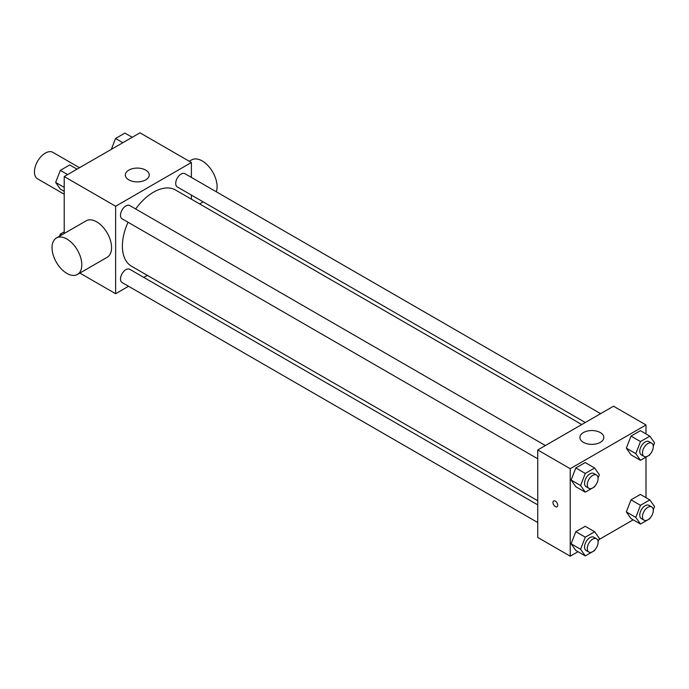<?xml version="1.0" encoding="UTF-8"?>
<svg xmlns="http://www.w3.org/2000/svg" width="689" height="689" viewBox="0 0 689 689"><rect width="100%" height="100%" fill="white"/><g stroke="black" fill="none" stroke-linecap="round" stroke-linejoin="round"><path stroke-width="1.03" d="M79.519 167.72L52.924 152.364A15.304 8.836 120 0 0 41.133 156.463A15.304 8.836 120 0 0 34.45 171.871A15.304 8.836 120 0 0 37.619 178.882L64.215 194.229M64.215 233.493L64.215 176.556L139.979 132.813L191.396 162.501L191.396 177.409M128.542 286.271L115.631 293.729L79.846 273.068M147.386 275.393L143.846 277.434M128.016 222.228A44.01 25.407 120 0 0 122.392 246.076A44.01 25.407 120 0 0 131.504 266.221L537.747 500.765M581.757 424.545L175.514 190A44.01 25.407 120 0 0 135.673 208.974M191.396 195.082L191.396 199.173M115.631 293.729L115.631 206.244L191.396 162.501M600.601 413.658L184.936 173.68A7.657 4.418 120 0 0 179.037 175.729A7.657 4.418 120 0 0 175.695 183.429A7.657 4.418 120 0 0 177.288 186.934L585.297 422.503M537.747 504.856L129.739 269.287A7.657 4.418 120 0 0 123.839 271.337A7.657 4.418 120 0 0 120.497 279.045A7.657 4.418 120 0 0 122.082 282.542L537.747 522.529M537.747 458.788L122.082 218.809A7.657 4.418 -60 0 1 122.082 209.964A7.657 4.418 -60 0 1 129.739 205.546L545.404 445.533M115.631 206.244L64.215 176.556M128.817 179.881A11.963 6.907 180 0 1 125.32 174.997A11.963 6.907 180 0 1 137.275 168.09A11.963 6.907 180 0 1 149.237 174.997A11.963 6.907 180 0 1 141.848 181.371A11.963 6.907 180 0 1 128.817 179.881M56.395 238.006L86.159 220.824A21.049 12.152 60 0 1 102.385 226.457A21.049 12.152 60 0 1 111.566 247.644A21.049 12.152 60 0 1 107.208 257.273L77.444 274.463A21.049 12.152 60 0 1 56.395 262.311A21.049 12.152 60 0 1 56.395 238.006A21.049 12.152 60 0 1 72.621 243.648A21.049 12.152 60 0 1 81.802 264.826A21.049 12.152 60 0 1 77.444 274.463M216.303 191.792A21.049 12.152 -120 0 0 210.076 168.073A21.049 12.152 -120 0 0 191.697 159.891L189.286 161.278M577.985 551.708L570.225 556.187L537.747 537.437L537.747 449.951L613.52 406.209L645.989 424.958L645.989 433.915M633.182 519.833L598.879 539.642M631.021 454.843L626.335 448.177L631.021 436.094L640.391 430.685L631.021 436.094L626.335 448.177L631.021 454.843L640.486 460.312L635.801 453.646L640.486 441.563L649.865 436.154L654.55 442.82L653.275 446.119M575.815 550.459L571.129 543.785L575.815 531.71L585.194 526.293L575.815 531.71L571.129 543.785L575.815 550.459L585.288 555.92L580.603 549.254L585.288 537.179L594.659 531.762L599.352 538.428L598.069 541.726M645.989 457.134L645.989 497.656M570.225 556.187L570.225 468.701L645.989 424.958M631.021 518.584L626.335 511.918L631.021 499.835L640.391 494.426L631.021 499.835L626.335 511.918L631.021 518.584L640.486 524.053L635.801 517.387L640.486 505.304L649.865 499.895L654.55 506.561L653.275 509.86M575.815 486.718L571.129 480.044L575.815 467.969L585.194 462.552L575.815 467.969L571.129 480.044L575.815 486.718L585.288 492.179L580.603 485.512L585.288 473.438L594.659 468.02L599.352 474.695L598.069 477.985M570.225 468.701L537.747 449.951M583.411 442.338A11.963 6.907 180 0 1 579.914 437.455A11.963 6.907 180 0 1 591.868 430.547A11.963 6.907 180 0 1 603.831 437.455A11.963 6.907 180 0 1 596.45 443.828A11.963 6.907 180 0 1 583.411 442.338M557.711 505.218A3.35 1.929 60 0 1 557.013 506.751A3.35 1.929 60 0 1 553.663 504.813A3.35 1.929 60 0 1 553.663 500.946A3.35 1.929 60 0 1 556.247 501.85A3.35 1.929 60 0 1 557.711 505.218M557.013 506.751A3.35 1.929 60 0 1 553.672 504.813A3.35 1.929 60 0 1 553.672 500.946M594.951 486.029L594.659 486.77L585.288 492.179M596.51 475.04L593.806 473.472A7.657 4.418 120 0 0 587.906 475.522A7.657 4.418 120 0 0 584.565 483.23A7.657 4.418 120 0 0 586.15 486.727L588.854 488.294A7.657 4.418 120 0 0 596.51 483.876A7.657 4.418 120 0 0 596.51 475.04A7.657 4.418 120 0 0 590.611 477.089A7.657 4.418 120 0 0 587.269 484.789A7.657 4.418 120 0 0 588.854 488.294M580.603 485.512L571.129 480.044M585.288 473.438L575.815 467.969M594.659 468.02L585.194 462.552M650.149 454.163L649.865 454.904L640.486 460.312M651.708 443.165L649.004 441.606A7.657 4.418 120 0 0 643.104 443.656A7.657 4.418 120 0 0 639.762 451.355A7.657 4.418 120 0 0 641.347 454.861L644.051 456.419A7.657 4.418 120 0 0 651.708 452.001A7.657 4.418 120 0 0 651.708 443.165A7.657 4.418 120 0 0 645.808 445.215A7.657 4.418 120 0 0 642.467 452.923A7.657 4.418 120 0 0 644.051 456.419M635.801 453.646L626.335 448.177M640.486 441.563L631.021 436.094M649.865 436.154L640.391 430.685M594.951 549.77L594.659 550.511L585.288 555.92M596.51 538.781L593.806 537.213A7.657 4.418 120 0 0 587.906 539.263A7.657 4.418 120 0 0 584.565 546.971A7.657 4.418 120 0 0 586.15 550.468L588.854 552.035A7.657 4.418 120 0 0 596.51 547.617A7.657 4.418 120 0 0 596.51 538.781A7.657 4.418 120 0 0 590.611 540.831A7.657 4.418 120 0 0 587.269 548.53A7.657 4.418 120 0 0 588.854 552.035M580.603 549.254L571.129 543.785M585.288 537.179L575.815 531.71M594.659 531.762L585.194 526.293M650.149 517.895L649.865 518.645L640.486 524.053M651.708 506.906L649.004 505.347A7.657 4.418 120 0 0 643.104 507.397A7.657 4.418 120 0 0 639.762 515.096A7.657 4.418 120 0 0 641.347 518.602L644.051 520.161A7.657 4.418 120 0 0 651.708 515.742A7.657 4.418 120 0 0 651.708 506.906A7.657 4.418 120 0 0 645.808 508.956A7.657 4.418 120 0 0 642.467 516.664A7.657 4.418 120 0 0 644.051 520.161M635.801 517.387L626.335 511.918M640.486 505.304L631.021 499.835M649.865 499.895L640.391 494.426M64.215 191.344L60.339 189.105L55.654 182.439L60.339 170.355L69.71 164.947L77.022 169.167M64.215 187.382L55.654 182.439M67.643 174.575L60.339 170.355M111.325 149.358L115.537 138.489L124.916 133.08L132.219 137.292M122.849 142.709L115.537 138.489M59.521 236.198L60.339 234.096L64.215 231.866M61.752 234.915L60.339 234.096M199.621 203.918L203.16 201.877"/></g></svg>
